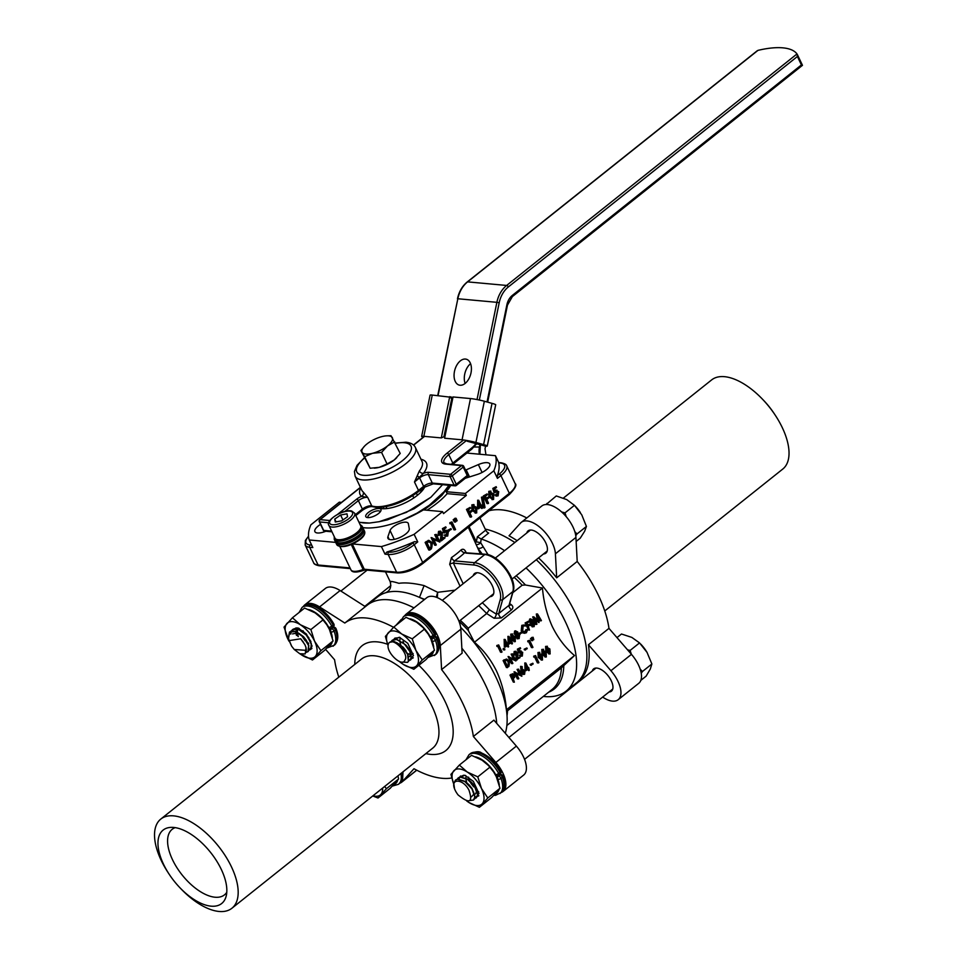 <?xml version="1.0" encoding="UTF-8"?>
<svg xmlns="http://www.w3.org/2000/svg" width="957" height="957" viewBox="0 0 957 957"><rect width="100%" height="100%" fill="white"/><g stroke="black" fill="none" stroke-linecap="round" stroke-linejoin="round"><path stroke-width="1.44" d="M460.066 586.174L449.682 564.307L451.465 557.596A46.965 17.477 -25.4 0 0 456.585 553.804A46.965 17.477 -25.4 0 0 461.047 549.952A3.349 2.034 -133.2 0 0 464.767 552.679A50.314 18.721 154.6 0 1 459.982 556.807A50.314 18.721 154.6 0 1 454.503 560.862L453.391 563.123L463.164 583.698M489.936 596.678A14.259 7.046 -128.6 0 0 492.317 595.852A14.259 7.046 -128.6 0 0 492.209 585.505A14.259 7.046 -128.6 0 0 474.54 573.554A14.259 7.046 -128.6 0 0 473.201 575.695M362.811 527.594A55.35 20.599 -25.4 0 0 364.701 527.821A55.35 20.599 -25.4 0 0 423.413 509.89L442.577 511.648L443.51 513.61L466.322 495.427L465.389 493.465L493.824 470.784A102.315 38.077 -25.4 0 0 495.439 455.676L466.896 453.056M390.552 539.676A11.735 4.366 -25.4 0 0 402.789 536.004A11.735 4.366 -25.4 0 0 409.273 528.683L408.352 523.67A10.06 3.744 -25.4 0 0 408.232 523.312A10.06 3.744 -25.4 0 0 399.141 523.551A10.06 3.744 -25.4 0 0 390.049 530.525L387.932 536.686A11.735 4.366 -25.4 0 0 387.932 538.348A11.735 4.366 -25.4 0 0 390.552 539.676M320.523 524.364A11.735 4.366 -25.4 0 0 314.901 531.661A11.735 4.366 -25.4 0 0 317.521 532.989A11.735 4.366 -25.4 0 0 325.811 531.255M424.262 599.692A95.604 47.216 -128.6 0 0 419.477 597.395A95.604 47.216 -128.6 0 0 385.145 592.909A95.604 47.216 -128.6 0 0 382.369 593.998A95.604 47.216 -128.6 0 0 377.453 597.012L344.819 623.043A95.604 47.216 51.4 0 1 393.554 627.313M485.654 685.344A95.604 47.216 -128.6 0 0 461.848 648.236A95.604 47.216 -128.6 0 1 485.654 685.344A95.604 47.216 -128.6 0 1 496.719 723.396A95.604 47.216 -128.6 0 0 485.654 685.344M413.998 607.874A95.604 47.216 -128.6 0 0 367.189 605.195A95.604 47.216 -128.6 0 1 413.998 607.874M505.284 733.289A95.604 47.216 -128.6 0 0 507.066 716.566A95.604 47.216 -128.6 0 0 495.917 677.161A95.604 47.216 -128.6 0 0 460.652 627.313M506.863 725.502L552.057 689.471A85.544 42.252 -128.6 0 0 561.4 667.842L507.509 710.812L506.66 711.254L506.468 709.759C505.272 695.918 501.97 683.047 496.563 671.132C490.833 659.564 483.452 649.935 474.421 642.267L468.344 630.543A86.525 42.73 -128.6 0 0 459.073 621.284M575.647 613.593A95.604 47.216 -128.6 0 0 536.291 559.725A95.604 47.216 51.4 0 1 575.647 613.593A95.604 47.216 51.4 0 1 576.377 682.951A95.604 47.216 -128.6 0 0 575.647 613.593M514.842 542.499A95.604 47.216 -128.6 0 0 485.223 529.077A95.604 47.216 51.4 0 1 514.842 542.499M481.215 538.994L477.328 536.841L485.725 530.142A3.349 1.651 -128.6 0 0 488.68 533.049L481.215 538.994L480.641 542.679L488.082 554.701M543.349 696.409A95.604 47.216 -128.6 0 0 566.113 691.133A95.604 47.216 -128.6 0 0 565.384 621.775A95.604 47.216 -128.6 0 0 526.027 567.908M504.578 550.682A95.604 47.216 -128.6 0 0 481.359 539.042M385.145 592.909C390.001 591.031 391.664 587.263 390.133 581.593L385.492 571.843M390.647 582.526C389.116 580.899 391.868 581.162 398.913 583.315C405.325 582.394 413.723 583.16 424.095 585.588L437.66 592.299L455.042 590.17M561.4 667.842L574.499 655.533C565.527 647.949 558.146 638.319 552.345 626.656C546.937 614.705 543.636 601.833 542.44 588.029L525.453 585.002L522.175 585.217A85.544 42.252 -128.6 0 0 514.184 577.346M424.13 509.949L447.338 488.824M495.056 490.271L496.958 490.151L495.87 490.522L498.717 491.671L498.095 495.858L495.415 495.044L497.76 495.056L498.154 492.089L496.073 491.431L495.092 492.747L494.063 492.652L492.807 488.417L496.133 486.682L496.504 487.472L494.661 488.931L495.331 491.18L495.87 490.522L495.116 490.451M497.066 495.762L494.386 494.948L495.977 494.602M496.468 495.116L497.126 491.994L496.468 491.192M492.042 499.626L493.621 499.422L489.9 496.898L489.828 491.443L490.917 491.097L488.8 491.348L488.871 496.803L492.592 499.339M475.127 513.108L476.706 512.904L472.997 510.38L472.925 504.925L474.002 504.578L471.885 504.829L471.957 510.284L475.677 512.82M352.343 544.114L364.27 569.224L396.593 572.19L388.171 554.462L385.013 554.175L381.412 546.591A102.315 38.077 -25.4 0 0 414.13 534.317L417.742 541.913L414.249 544.689L422.671 562.417L509.327 493.322L500.918 475.593L497.437 478.38L493.824 470.784M414.13 534.317L442.577 511.648M429.741 550.084L428.712 549.988L425.111 542.392L428.808 540.346L432.492 542.798L431.451 548.732L429.741 550.084L426.14 542.487L429.119 540.49L428.09 540.406M439.789 542.081L433.593 539.198L436.284 544.868L434.693 545.215L431.093 537.631L438.462 540.514L435.758 534.819L434.729 534.736L436.308 534.389L439.909 541.973L433.82 539.7M437.193 539.927L434.729 534.736M438.976 535.477L439.586 531.506L442.337 532.451L442.218 539.066L444.658 537.116L445.029 537.894L441.321 540.861L441.799 532.929L439.921 532.307L439.538 535.035L437.947 535.382L438.545 531.41L440.698 531.123L438.545 531.41M442.337 538.049L444.658 537.116M441.321 540.861L440.292 540.765L440.866 535.968L440.184 532.14M444.682 530.441L446.584 530.322L445.495 530.692L448.331 531.841L447.709 536.028L445.041 535.214L447.374 535.226L447.768 532.259L445.699 531.602L444.706 532.917L443.677 532.822L442.433 528.587L445.747 526.852L446.118 527.63L444.287 529.101L444.945 531.35L445.495 530.692L444.73 530.621M446.68 535.932L444 535.119L445.591 534.772M446.082 535.286L446.74 532.164L446.094 531.362M448.127 531.015L447.768 530.238L450.926 528.635L451.297 529.412L448.127 531.015M455.006 529.939L451.776 523.132L449.874 523.73L449.838 522.689L451.955 521.912L455.556 529.508L453.977 529.855L451.058 523.706M455.711 520.943L454.527 518.67L455.077 518.239L456.106 518.323L457.135 520.74L455.711 520.943M454.372 522.02L453.187 519.747L453.738 519.304L454.766 519.4L455.795 521.804L454.372 522.02M471.657 510.5L472.028 511.277L469.899 512.976L471.645 516.672L471.095 517.115L470.066 517.019L466.454 509.423L470.174 507.377L470.545 508.167L468.416 509.866L469.528 512.198L471.657 510.5L469.205 511.528M478.524 508.777L477.495 508.681L477.699 500.2L478.739 500.296L481.227 505.547L481.861 505.045L482.436 508.083L481.885 508.514L481.048 506.767L478.524 508.777L478.739 500.296M481.885 508.514L480.33 507.342M481.443 497.209L483.058 496.839L485.02 507.497L484.421 507.964L483.393 507.868L481.443 497.209L483.058 496.839M488.56 497.018L488.931 497.796L486.802 499.494L488.56 503.191L488.01 503.633L486.969 503.538L483.369 495.941L487.089 493.896L487.46 494.685L485.331 496.384L486.431 498.717L488.56 497.018L486.12 498.047M461.047 549.952C462.841 548.648 464.372 549.186 465.652 551.579L466.071 552.464M480.318 553.768L468.296 527.259M548.816 653.99L550.131 653.918L546.902 651.406L546.626 646.525L547.416 646.286L545.586 646.43L545.873 651.31L549.103 653.822M541.207 660.067L542.511 659.995L539.281 657.471L539.006 652.602L539.796 652.351L537.966 652.507L538.253 657.375L541.483 659.899M523.563 674.183L521.182 673.13L520.596 666.359L522.175 666.586L522.295 670.39L523.479 669.697L522.271 669.601M530.477 638.451L531.948 638.199L532.594 640.664L531.566 640.568L530.477 638.451L531.948 638.199M531.649 637.518L533.121 637.266L533.767 639.731L532.738 639.635L531.649 637.518L533.121 637.266M532.511 647.686L529.52 641.381L527.821 641.812L527.738 640.891L529.616 640.305L532.953 647.339L531.482 647.59L528.778 641.896M524.508 649.923L524.161 649.205L526.876 647.961L527.223 648.679L524.508 649.923M519.472 650.88L521.051 650.88L520.201 651.167L522.689 652.351L522.307 656.071L520.01 655.174L521.996 655.33L522.247 652.674L520.441 651.968L518.598 653.021L517.366 649.157L520.297 647.733L520.644 648.451L519.101 649.683L519.747 651.717L520.201 651.167L519.543 651.107M521.278 655.976L518.969 655.078L521.996 655.33L520.967 655.234L520.644 651.837M517.055 660.007L517.127 652.961L515.536 652.267L514.89 655.031L515.213 651.538L517.546 652.578L517.713 658.488L519.711 656.897L520.046 657.626L516.014 659.923L516.098 652.877L514.507 652.184M514.89 655.031L513.849 654.935L514.184 651.442L516.038 651.262L514.184 651.442M517.785 657.519L519.711 656.897M515.847 660.976L510.344 657.997L512.88 663.345L511.409 663.596L508.071 656.562L514.722 659.576L512.174 654.217L511.134 654.121L512.605 653.858L515.943 660.892L510.631 658.619M513.383 658.859L511.134 654.121M507.461 667.663L504.124 660.629L506.6 659.002L509.567 661.263L508.873 666.539L506.432 667.567L503.095 660.533L506.552 659.002M509.172 644.025L508.131 643.929L507.964 636.357L509.004 636.453L511.313 641.322L511.828 640.915L512.426 643.666L511.217 642.398L509.172 644.025L509.004 636.453M511.983 644.013L510.5 642.972M503.741 649.791L503.191 648.619L504.219 648.714L504.782 649.887L503.107 649.504L504.315 649.851M501.588 652.315L498.585 645.999L496.898 646.43L496.803 645.508L498.681 644.934L502.018 651.956L500.547 652.219L497.843 646.513M574.499 655.533L506.468 709.759M542.44 588.029L474.421 642.267M505.356 647.064L504.327 646.968L504.16 639.396L505.188 639.491L507.509 644.36L508.011 643.953L508.622 646.705L507.413 645.437L505.356 647.064L505.188 639.491M508.179 647.052L506.696 645.999M513.993 641.692L515.309 641.621L512.079 639.097L511.804 634.228L512.593 633.977L510.763 634.132L511.05 639.001L514.28 641.525M518.108 638.475L515.584 637.494L515.536 634.874L514.172 633.905L514.615 631.058L515.44 630.807L517.773 631.979L518.072 633.965L517.043 633.869M516.325 634.946L515.213 634.001L515.656 631.153L514.615 631.058M519.149 634.156L518.802 633.438L521.517 632.194L521.864 632.912L519.149 634.156M524.412 625.746L523.18 626.141L522.701 630.639L524.819 632.469L527.558 629.826L526.362 632.804L523.981 633.008L524.903 633.307L522.953 632.912L521.206 630.842L521.816 625.328L524.316 624.945L525.297 626.069L523.898 625.782M524.304 632.338L525.979 629.586L527.008 629.682M529.795 624.108L530.13 624.825L528.3 626.285L529.496 630.065L528.455 629.969L525.118 622.935L528.42 621.225L528.766 621.942L526.936 623.402L527.965 625.567L529.795 624.108L527.642 624.897M533.121 626.5L530.597 625.519L530.549 622.899L529.185 621.93L529.628 619.095L530.453 618.832L532.786 620.004L533.085 621.99L532.056 621.894M531.338 622.983L530.226 622.026L530.668 619.179L529.628 619.095M540.98 620.902L538.181 616.176L539.078 622.421L534.963 618.736L536.973 624.096L535.489 624.359L532.702 616.882L533.91 616.846L538.372 621.237L537.356 614.095L536.327 614.011L537.523 613.963L541.423 620.555L539.951 620.806L538.492 618.354M537.188 620.076L536.327 614.011M538.875 622.576L535.513 620.184M514.364 682.185L511.026 675.163L512.988 673.74L514.699 674.829L514.651 677.317L513.263 678.597L514.364 682.185L513.323 682.09L509.985 675.068L512.796 673.716M521.792 676.264L516.29 673.285L518.826 678.633L517.354 678.884L514.017 671.85L520.668 674.864L518.12 669.505L517.091 669.41L518.562 669.146L521.9 676.18L516.589 673.907M519.34 674.147L517.091 669.41M526.039 670.642L525.01 670.546L524.843 662.974L525.872 663.069L528.18 667.938L528.695 667.531L529.293 670.283L528.085 669.015L526.039 670.642L525.872 663.069M528.862 670.63L527.367 669.577M530.453 665.211L530.106 664.493L532.822 663.249L533.169 663.967L530.453 665.211M538.456 662.974L535.465 656.669L533.779 657.1L533.683 656.179L535.561 655.593L538.899 662.627L537.427 662.878L534.724 657.184M545.012 657.028L546.327 656.957L543.097 654.444L542.81 649.564L543.612 649.313L541.782 649.468L542.057 654.349L545.287 656.861M465.389 493.465L446.225 491.707L447.158 493.668L466.322 495.427M447.158 493.668A55.35 20.599 154.6 0 1 427.013 510.213M352.69 543.959L381.412 546.591M335.716 542.404L309.231 539.975A102.315 38.077 -25.4 0 1 310.846 524.855L339.292 502.186L341.517 502.389M309.231 539.975L312.831 547.571L309.673 547.272L318.095 565.001L350.023 567.92M495.439 455.676L498.717 462.566M446.225 491.707A55.35 20.599 -25.4 0 0 450.723 485.426M465.317 478.273L477.304 474.457A11.735 4.366 -25.4 0 0 489.781 463.989A11.735 4.366 -25.4 0 0 478.356 464.6L466.179 469.839A10.06 3.744 -25.4 0 0 465.521 470.126M460.293 620.315A85.544 42.252 51.4 0 1 468.284 628.187L486.67 613.521A85.544 42.252 -128.6 0 0 478.679 605.649M512.785 592.706L522.175 585.217M424.657 599.381L419.477 597.395L424.095 585.588M468.284 628.187L468.344 630.543M497.437 478.38L497.317 475.617A102.315 38.077 -25.4 0 0 498.681 462.901L499.052 463.26M385.013 554.175L386.927 551.998A102.315 38.077 -25.4 0 0 414.453 541.674L417.742 541.913M497.927 646.525L497.843 645.604L496.803 645.508M497.843 645.604L498.681 644.934M504.782 649.887L504.219 648.714L504.865 649.013M505.858 645.676L507.066 644.707L505.727 641.896L505.858 645.676M505.105 639.563L504.076 639.467M508.011 643.953L507.282 643.882M505.822 644.779L505.81 644.145M507.066 644.707L506.038 644.611M509.662 642.637L510.871 641.68L509.531 638.857L509.662 642.637M508.909 636.525L507.88 636.429M511.828 640.915L511.086 640.855M509.638 641.74L509.614 641.106M510.871 641.68L509.842 641.585M510.763 634.132L515.081 636.716L515.309 641.621M512.521 638.75L514.974 640.891L515.321 638.953L514.639 637.063L512.151 634.934L512.521 638.75M514.459 641.034L513.61 636.967L511.122 634.838M512.079 639.097L511.05 639.001M515.321 638.953L514.28 638.857M514.639 637.063L513.61 636.967M515.967 631.895L515.656 633.654L517.055 634.132L517.33 632.302L514.938 631.799M515.656 633.654L517.055 634.132L516.026 634.036L516.29 632.206M517.845 633.953L519.579 635.137L519.137 638.57L516.613 637.589L516.565 634.969M519.137 638.57L517.115 638.821M517.414 634.85L517.055 637.254L518.802 637.841L519.149 635.508L518.06 634.635M518.06 638.104L518.802 637.841L517.761 637.745L518.12 635.412L516.373 634.754M515.213 634.001L514.172 633.905M516.613 637.589L515.584 637.494M519.149 635.508L518.12 635.412M520.177 634.252L518.802 633.438M519.842 633.534L521.517 632.194M522.953 632.912L523.981 633.008L522.247 630.938L522.845 625.423L521.816 625.328M522.845 625.423L524.316 624.945M522.247 630.938L521.206 630.842M526.039 632.075L524.998 631.979M529.496 630.065L526.159 623.031L525.118 622.935M526.159 623.031L528.42 621.225M530.991 619.921L530.668 621.691L532.068 622.17L532.343 620.327L529.951 619.825M530.668 621.691L532.068 622.17L531.039 622.074L531.302 620.232M532.858 621.978L534.592 623.174L534.15 626.596L531.625 625.615L531.578 622.995M534.15 626.596L532.14 626.859M532.427 622.875L532.08 625.292L533.815 625.878L534.162 623.533L533.073 622.672M533.073 626.129L533.815 625.878L532.774 625.782L533.133 623.438L531.386 622.78M530.226 622.026L529.185 621.93M531.625 625.615L530.597 625.519M534.162 623.533L533.133 623.438M536.53 624.454L533.743 616.978L532.702 616.882M507.557 666.586L509.256 664.983L509.124 661.61L506.672 659.863L504.901 661L507.557 666.586M504.124 660.629L503.095 660.533M507.031 666.084L508.227 664.9L508.095 661.514L505.643 659.768M509.256 664.983L508.227 664.9M509.124 661.61L508.095 661.514M512.438 663.691L509.1 656.658L508.071 656.562M517.127 652.961L516.098 652.877M519.627 653.117L518.395 649.241L517.366 649.157M518.395 649.241L520.297 647.733M522.247 652.674L521.206 652.578M521.17 651.717L520.441 651.968M520.01 655.174L518.969 655.078M522.307 656.071L520.464 656.239M525.537 650.018L524.161 649.205M525.19 649.301L526.876 647.961M528.862 641.896L528.766 640.987L527.738 640.891M528.766 640.987L529.616 640.305M533.767 639.731L532.678 637.613M532.594 640.664L531.506 638.546M511.804 675.534L512.916 677.879L514.256 675.187L511.804 675.534M512.605 677.221L513.227 675.092L514.256 675.187L512.605 674.9M511.026 675.163L509.985 675.068M513.682 677.281L512.653 677.185M518.383 678.98L515.045 671.946L514.017 671.85M522.283 669.9L524.986 671.001L524.603 674.278L522.211 673.226L521.625 666.455M524.603 674.278L522.701 674.446M522.953 670.737L522.666 672.903L524.28 673.537L524.568 671.383L523.551 670.546M523.682 673.728L524.28 673.537L523.252 673.441L523.539 671.288L521.924 670.654M522.211 673.226L521.182 673.13M524.568 671.383L523.539 671.288M526.541 669.254L527.738 668.285L526.41 665.474L526.541 669.254M525.776 663.141L524.747 663.045M528.695 667.531L527.953 667.46M526.506 668.357L526.482 667.723M527.738 668.285L526.709 668.189M531.482 665.306L530.106 664.493M531.147 664.589L532.822 663.249M534.807 657.196L534.712 656.275L533.683 656.179M534.712 656.275L535.561 655.593M537.966 652.507L542.284 655.09L542.511 659.995M539.724 657.124L542.188 659.265L542.523 657.327L541.841 655.437L539.365 653.308L539.724 657.124M541.662 659.409L540.813 655.342L538.324 653.212M539.281 657.471L538.253 657.375M542.523 657.327L541.495 657.232M541.841 655.437L540.813 655.342M541.782 649.468L546.088 652.052L546.327 656.957M543.528 654.086L545.992 656.227L546.327 654.289L545.657 652.399L543.169 650.27L543.528 654.086M545.478 656.37L544.617 652.303L542.14 650.186M543.097 654.444L542.057 654.349M546.327 654.289L545.299 654.193M545.657 652.399L544.617 652.303M545.586 646.43L549.904 649.013L550.131 653.918M547.344 651.047L549.797 653.188L550.143 651.25L549.462 649.36L546.973 647.243L547.344 651.047M549.282 653.344L548.433 649.265L545.945 647.147M546.902 651.406L545.873 651.31M550.143 651.25L549.103 651.167M549.462 649.36L548.433 649.265M485.725 530.142L479.947 517.976M482.125 553.936L479.194 549.904M436.272 597.216L437.66 592.299L437.337 597.623M509.028 605.314L512.868 591.534A25.157 12.429 -128.6 0 0 510.32 577.035A25.157 12.429 -128.6 0 0 484.816 554.522L474.552 562.704A25.157 12.429 51.4 0 1 500.056 585.217A25.157 12.429 51.4 0 1 502.604 599.716L498.764 613.497L509.028 605.314A3.349 1.651 -128.6 0 0 511.564 609.776L501.301 617.959L494.063 618.246L486.67 613.521L489.374 609.705L496.216 614.083L498.764 613.497A3.349 1.651 -128.6 0 0 501.301 617.959M465.939 553.122L484.816 554.522A1.675 1.316 -84.8 0 1 485.642 554.259L465.186 552.739M451.465 557.596A3.349 1.244 -124.6 0 0 454.503 560.862L474.552 562.704A1.675 1.316 -84.8 0 0 474.074 565.013L453.391 563.123A3.349 1.244 154.6 0 0 449.682 564.307M474.074 565.013A23.482 11.592 -128.6 0 1 493.214 578.399A23.482 11.592 -128.6 0 1 500.26 599.561L496.216 614.083A3.349 1.663 -57.4 0 1 494.063 618.246M509.423 605.183A3.349 1.663 122.6 0 0 511.17 604.609C513.251 606.26 513.383 607.97 511.564 609.776M476.478 544.485A3.349 1.986 -34.5 0 0 480.641 542.679L476.347 541.853L477.328 536.841M483.034 546.734A3.349 1.758 -28.3 0 1 478.141 547.978M429.932 548.863L431.954 546.985L431.93 543.241L429.167 541.447L427.061 542.834L429.932 548.863M429.849 541.375L429.167 541.447M426.14 542.487L425.111 542.392M429.502 548.289L430.925 546.89L430.901 543.145L428.126 541.351M431.954 546.985L430.925 546.89M431.93 543.241L430.901 543.145M435.734 545.311L432.121 537.726L431.093 537.631M441.799 532.929L440.77 532.834M440.687 532.056L439.921 532.307M444.706 532.917L443.462 528.683L442.433 528.587M443.462 528.683L445.747 526.852M447.768 532.259L446.74 532.164M446.62 531.279L445.699 531.602M446.584 535.465L447.374 535.226L446.345 535.13M445.041 535.214L444 535.119M447.709 536.028L445.603 536.291M449.168 531.111L447.768 530.238M448.797 530.334L450.926 528.635M450.903 523.826L450.867 522.773L449.838 522.689M450.867 522.773L451.955 521.912M456.752 521.039L455.556 518.766L454.527 518.67M455.412 522.115L454.216 519.842L453.187 519.747M471.095 517.115L467.495 509.519L466.454 509.423M467.495 509.519L470.174 507.377M471.885 504.829L476.706 507.413L476.706 512.904M473.548 509.937L476.359 512.115L476.861 509.925L476.143 507.856L473.308 505.691L473.548 509.937M475.653 512.33L476.359 512.115L475.33 512.019L475.82 509.83L473.5 505.571M474.014 505.487L473.308 505.691M472.997 510.38L471.957 510.284M476.861 509.925L475.82 509.83M479.206 507.162L480.677 505.99L479.254 502.987L479.206 507.162M478.62 500.379L477.591 500.284M481.861 505.045L480.952 504.961M479.218 506.229L479.23 505.021M480.677 505.99L479.648 505.894M484.421 507.964L482.472 497.305M488.01 503.633L484.398 496.037L483.369 495.941M484.398 496.037L487.089 493.896M488.8 491.348L493.609 493.932L493.621 499.422M490.451 496.456L493.274 498.633L493.764 496.444L493.058 494.374L490.223 492.209L490.451 496.456M492.568 498.848L493.274 498.633L492.233 498.537L492.735 496.348L490.415 492.089M490.917 492.006L490.223 492.209M489.9 496.898L488.871 496.803M493.764 496.444L492.735 496.348M495.092 492.747L493.848 488.513L492.807 488.417M493.848 488.513L496.133 486.682M498.154 492.089L497.126 491.994M496.994 491.108L496.073 491.431M496.97 495.295L497.76 495.056L496.731 494.96M495.415 495.044L494.386 494.948M498.095 495.858L495.977 496.121M424.13 488.094A24.822 9.235 -25.4 0 0 423.353 487.759M383.219 507.162L383.972 508.741M386.042 506.696L386.927 508.55M412.766 495.714L413.819 497.927M416.427 493.226L417.408 495.295M420.793 492.269L421.08 489.577M381.4 507.366A24.822 9.235 -25.4 0 0 381.03 508.574M454.551 788.855A13.422 6.627 -128.6 0 0 458.14 794.98C469.504 804.143 473.117 802.54 468.978 790.183C463.188 778.687 450.257 778.089 454.551 788.855L453.797 783.544L455.472 780.099L457.398 779.261L464.839 781.57L471.968 788.939L474.816 796.906L473.571 799.992L470.198 800.507M455.592 780.015L457.637 779.07L465.078 781.379L469.097 784.812L472.208 788.759L475.043 796.714L473.691 799.896M457.171 779.177L460.126 777.084L467.578 779.393L474.708 786.762L477.543 794.729L476.311 797.815L474.756 798.437M458.331 777.826L460.365 776.893L467.817 779.201L471.837 782.623L474.947 786.57L477.782 794.537L476.419 797.719M477.447 796.38L478.835 795.793L477.495 796.26M478.847 795.722L477.603 796.08M459.898 777L460.688 775.971M473.703 786.845L471.059 783.52M475.593 788.269L470.09 781.343M469.097 784.812L471.992 788.412M473.667 792.109L473.954 793.999L471.514 796.786M471.837 782.623L474.732 786.235M476.407 789.92L476.694 791.822L474.804 794.561M478.727 791.774L477.531 792.384M466.705 782.587L465.796 778.771M465.796 778.017L466.107 776.354M471.167 783.687L469.696 781.008M469.444 780.41L468.583 777.18M640.807 680.391L646.119 676.156L650.317 669.015L651.873 663.991L647.04 652.399L639.551 642.913L631.847 637.41L621.488 634.013L616.966 637.613M639.551 642.913L630.113 650.437L627.541 649.827M651.873 663.991L642.434 671.515L640.185 669.146M631.357 654.241L630.113 650.437M641.238 673.345L642.434 671.515M640.652 644.025L640.975 644.372A21.808 10.766 51.4 0 1 645.843 650.485A21.808 10.766 51.4 0 1 647.04 652.399M576.138 541.447L580.241 538.181L584.655 531.255L586.426 526.446L581.76 514.83L574.451 505.332L565.013 512.856L561.639 511.971M389.834 642.195A13.422 6.627 -128.6 0 0 389.499 642.434A13.422 6.627 -128.6 0 0 388.04 645.604C387.31 653.834 402.658 667.508 404.919 660.079C409.357 654.851 395.265 638.714 389.834 642.195C393.016 640.688 396.976 642.027 401.725 646.226L407.658 654.421L408.376 661.311L407.562 662.352L402.167 662.112M389.595 642.362L394.093 641.501L403.076 647.147L407.885 654.229L408.615 661.12L407.682 662.256M391.162 641.537L392.203 640.281L396.593 639.515L404.452 644.037L410.386 652.231L411.115 659.134L408.759 660.797M392.322 640.185L396.832 639.324L405.816 644.958L410.625 652.04L411.354 658.942L410.421 660.067M413.041 657.985L411.498 658.607M413.28 657.794L411.558 658.44M393.901 639.348L394.894 638.128L400.146 637.553M403.687 642.96L402.981 641.429M403.244 647.315L406.043 650.856M405.816 644.958L408.783 648.667M408.651 648.475L409.763 650.521L410.397 655.712L408.795 656.921M413.137 653.511L411.534 654.732M410.661 654.755L407.574 653.523M400.708 644.946L399.787 641.13M399.787 640.377L400.11 638.714M574.451 505.332L566.7 499.59L556.292 495.953L546.136 504.506M548.038 504.614L546.854 503.478M586.426 526.446L576.987 533.97L574.81 531.637M566.197 516.66L565.013 512.856M575.755 535.729L576.987 533.97M580.337 512.497A21.808 10.766 -128.6 0 0 580.313 512.462A21.808 10.766 -128.6 0 0 575.432 506.349L575.073 505.966M306.324 650.365A13.422 6.627 -128.6 0 0 304.852 644.611L300.665 638.786L289.277 640.592L291.694 646.274L294.254 649.492L306.324 650.365L305.092 653.942L299.756 653.739L294.325 649.552M291.61 646.154L288.272 638.642L289.469 632.087L295.713 631.56L303.536 637.206L308.561 645.556L308.046 651.561L306.288 652.387M289.504 641.621L288.512 638.451L289.708 631.895L295.952 631.369L303.345 636.537L306.312 640.257L308.8 645.365L308.286 651.37L306.348 652.207M290.737 634.084L291.359 631.094M291.43 630.938L292.471 629.682L298.452 629.383L306.276 635.017L311.3 643.379L310.786 649.384L309.027 650.198M292.591 629.586L298.692 629.192L306.073 634.359L310.941 641.561M297.974 636.381L296.586 632.541M296.371 631.536L296.275 630.771M307.125 642.207L301.599 635.281M303.405 631.919L302.89 630.759M304.852 644.611L306.061 647.542L305.211 653.846M312.042 645.915L310.678 649.48M300.785 638.917L303.441 642.255M292.555 633.905L297.842 632.888L299.673 633.737M303.501 636.716L306.18 640.066M306.24 634.527L308.908 637.888M298.261 636.596L297.316 632.709M297.316 631.967L297.639 630.304M298.393 629.084L299.23 628.474M305.104 640.652L301.228 634.946M378.015 798.006L390.193 788.293L398.614 778.974L386.437 788.676L378.015 798.006L372.74 795.973M384.63 786.487L386.437 788.676M397.921 775.888L398.614 778.974M382.633 788.078A21.808 10.766 51.4 0 1 380.91 794.394A21.808 10.766 51.4 0 1 372.991 795.769M393.829 639.372L394.858 638.163M422.276 659.947L434.454 650.246L426.032 659.564L413.855 669.278L422.276 659.947L415.936 650.449L412.252 638.833L401.713 634.001L393.805 627.05L385.396 636.381L388.04 645.592M399.404 661.526L403.316 664.433L413.855 669.278M434.454 650.246L430.758 638.63L428.138 633.965L422.922 627.457L416.534 622.182L405.983 617.349L393.805 627.05M424.43 629.132L412.252 638.833M428.102 633.917A21.808 10.766 -128.6 0 0 428.054 633.857A21.808 10.766 -128.6 0 0 423.185 627.732L422.91 627.457M388.04 645.556A21.808 10.766 51.4 0 1 388.279 632.768A21.808 10.766 51.4 0 1 401.713 634.001A21.808 10.766 51.4 0 1 415.936 650.449A21.808 10.766 51.4 0 1 416.738 665.665A21.808 10.766 51.4 0 1 403.316 664.433A21.808 10.766 -128.6 0 1 399.464 661.538M392.286 640.209L399.368 637.242L407.814 643.343L413.448 655.581L408.651 661.048M460.592 776.031L459.779 777.036M459.695 777.18L459.085 779.01M459.527 777.12L463.655 775.23L465.688 775.565M479.397 807.289L487.807 797.971L481.479 788.472L477.782 776.857L467.243 772.024L459.348 765.074L450.926 774.392L453.75 784.046A21.808 10.766 51.4 0 1 453.809 770.792A21.808 10.766 51.4 0 1 467.243 772.024A21.808 10.766 51.4 0 1 481.479 788.472A21.808 10.766 51.4 0 1 482.28 803.689A21.808 10.766 51.4 0 1 468.846 802.456L479.397 807.289L491.575 797.588L497.102 791.87L499.985 788.257L487.807 797.971M466.717 800.973L468.846 802.456A21.808 10.766 -128.6 0 1 466.741 800.985M499.985 788.257L496.3 776.653L493.668 771.988L488.453 765.48L482.065 760.205L471.526 755.36L459.348 765.074M489.96 767.143L477.782 776.857M493.633 771.94A21.808 10.766 -128.6 0 0 493.597 771.868A21.808 10.766 -128.6 0 0 488.716 765.756L488.453 765.48M457.817 778.28L464.911 775.266L473.356 781.355L478.967 793.449L474.445 799.083M293.225 629.216L292.399 630.771M293.105 629.216L296.742 627.924L298.775 628.271M295.857 627.948L295.677 628.57M295.689 632.445L296.503 635.388M311.922 648.487L311.312 648.858M303.836 632.278L303.297 631.07M320.906 650.664L333.072 640.951L324.662 650.282L312.484 659.983L320.906 650.664L314.566 641.166L310.881 629.55L300.331 624.718L292.435 617.767L284.026 627.098L289.062 641.286M289.05 641.262A21.808 10.766 -128.6 0 1 287.71 638.702A21.808 10.766 51.4 0 1 286.909 623.486A21.808 10.766 51.4 0 1 300.331 624.718A21.808 10.766 51.4 0 1 314.566 641.166A21.808 10.766 51.4 0 1 315.367 656.382A21.808 10.766 51.4 0 1 301.945 655.15A21.808 10.766 -128.6 0 1 300.151 653.918L312.484 659.983M333.072 640.951L329.387 629.347L326.756 624.682L321.54 618.174L315.152 612.899L304.613 608.066L292.435 617.767M323.047 619.849L310.881 629.55M326.732 624.634A21.808 10.766 -128.6 0 0 326.684 624.562A21.808 10.766 -128.6 0 0 321.803 618.449L321.54 618.174M290.88 631.13L297.998 627.959L306.443 634.048L312.054 645.999L307.783 651.789M302.125 635.759L306.898 641.788M307.604 642.47L308.728 643.451M424.884 486.646A27.334 10.18 154.6 0 1 424.824 486.79A27.334 10.18 154.6 0 1 414.919 497.162A27.334 10.18 154.6 0 1 379.57 508.275A27.334 10.18 154.6 0 1 377.596 507.473M378.876 507.485A25.66 9.546 -25.4 0 0 380.623 508.502M377.812 514.065A8.386 3.122 154.6 0 1 366.962 517.474A8.386 3.122 154.6 0 1 368.935 512.031A8.386 3.122 154.6 0 1 377.692 508.526A8.386 3.122 154.6 0 1 380.85 510.882A8.386 3.122 154.6 0 1 377.812 514.065M380.192 511.923A6.711 2.5 -25.4 0 0 380.096 511.576A6.711 2.5 -25.4 0 0 370.491 513.646A6.711 2.5 -25.4 0 0 367.978 517.33A6.711 2.5 -25.4 0 0 368.182 517.617M448.953 485.271L441.644 494.925L430.746 504.339L417.061 513.108L401.27 520.692M423.544 509.902L434.909 501.767L441.883 495.415L449.419 485.307M358.995 522.283L369.426 523.06A53.676 19.977 -25.4 0 1 358.863 521.996M442.553 484.685L430.877 497.257L406.354 512.39L379.163 521.697L369.426 523.06M424.346 487.747A25.66 9.546 -25.4 0 0 424.573 486.862M430.877 497.257L414.106 508.765L387.561 519.807L379.163 521.697M434.909 501.767L424.071 509.949M441.297 437.911L449.718 396.653L451.704 398.746L443.952 436.727L441.297 437.911L423.843 436.32A10.06 0.861 -168.5 0 0 421.654 436.416A10.06 0.861 -168.5 0 0 423.245 437.229M452.577 397.43L432.265 395.062L423.843 436.32M467.172 441.225L485.57 446.189L485.02 448.893L485.965 454.802M470.485 398.555L453.032 396.964L444.61 438.222L462.064 439.813L470.485 398.555A10.06 0.861 11.5 0 1 484.35 401.234L475.928 442.493L483.608 444.598L492.03 403.352L484.35 401.234M492.03 403.352A10.06 0.861 11.5 0 1 495.69 404.787L487.269 446.046A10.06 0.861 -168.5 0 0 483.608 444.598M421.654 436.416L430.076 395.157A10.06 0.861 11.5 0 1 432.265 395.062M485.57 446.189A10.06 0.861 -168.5 0 0 487.269 446.046M475.928 442.493A10.06 0.861 -168.5 0 0 462.064 439.813M480.402 444.766L479.888 454.24M474.11 447.015L479.935 447.003M453.032 396.964L444.61 438.222M420.96 459.228A36.737 13.673 154.6 0 1 423.461 473.308A3.349 2.512 37.7 0 1 419.369 470.988A33.375 12.417 -25.4 0 0 422.073 461.573L415.398 447.505A33.375 12.417 154.6 0 1 398.71 468.643A33.375 12.417 154.6 0 1 362.547 479.912A33.375 12.417 154.6 0 1 355.095 476.143L361.77 490.199A33.375 12.417 -25.4 0 0 363.122 491.898L367.763 497.52L361.555 496.324A36.737 13.673 154.6 0 1 360.657 487.855M465.413 359.054A13.422 8.218 -74.6 0 0 454.635 370.682A13.422 8.218 -74.6 0 0 459.181 385.085A13.422 8.218 -74.6 0 0 460.066 385.24A13.422 8.218 -74.6 0 0 470.844 373.613A13.422 8.218 -74.6 0 0 466.298 359.21A13.422 8.218 -74.6 0 0 465.413 359.054M470.569 363.672A13.422 8.218 -74.6 0 0 465.138 383.434M466.86 476.837A1.675 0.825 -128.6 0 0 467.231 476.742A1.675 0.825 -128.6 0 0 467.219 475.521A1.675 0.622 -25.4 0 0 467.71 474.708L463.702 466.274A1.675 1.675 0 0 0 462.339 465.329A1.675 1.316 95.2 0 0 461.513 465.592L445.914 464.157A1.675 1.316 95.2 0 1 446.74 463.894L462.339 465.329A1.675 1.316 95.2 0 1 463.32 466.083A1.675 0.622 154.6 0 1 463.702 466.274A1.675 0.622 154.6 0 1 463.212 467.088A1.675 0.825 -128.6 0 0 461.513 465.592L450.568 474.313A1.675 1.316 95.2 0 0 450.101 476.634L428.305 474.636L432.313 483.07L454.097 485.067L450.101 476.634A1.675 0.622 154.6 0 0 452.266 475.82L456.274 484.254L467.219 475.521L463.212 467.088L452.266 475.82A1.675 0.825 -128.6 0 0 450.568 474.313L428.772 472.315A8.386 3.122 154.6 0 0 423.461 473.308L414.477 481.981L419.369 470.988M797.002 53.951A67.086 24.966 -25.4 0 0 757.968 50.374L467.602 281.872L506.648 285.449L797.002 53.951L797.408 56.487L508.346 286.944A25.157 19.774 95.2 0 0 499.195 302.771L479.337 400.026M487.041 401.976L506.863 304.876A15.097 11.867 -84.8 0 1 512.354 295.39L801.416 64.932L802.468 65.315L512.366 296.598A1.675 0.825 51.4 0 1 511.995 296.694M797.408 56.487L801.416 64.932L802.468 65.315L797.289 54.417M418.113 491.731A1.675 0.825 -128.6 0 0 418.496 491.635C403.974 502.222 389.882 507.473 376.221 507.389L372.56 506.672A1.675 1.447 -71.7 0 1 371.771 505.954A33.375 12.417 -25.4 0 0 375.24 506.636A33.375 12.417 -25.4 0 0 418.484 490.427L423.616 486.335L419.609 477.89A1.675 0.825 51.4 0 0 419.094 477.124A3.349 1.675 26.7 0 1 417.623 475.964M363.122 491.898A3.349 3.062 -50.3 0 1 361.555 496.324A8.386 3.122 154.6 0 0 356.674 499.135A1.675 0.825 51.4 0 1 358.373 500.643L344.783 511.481M337.031 539.533A14.259 5.311 -25.4 0 0 352.774 535.37A14.259 5.311 -25.4 0 0 360.693 525.872L354.688 513.215A14.259 5.311 154.6 0 1 346.757 522.713A14.259 5.311 154.6 0 1 331.026 526.876A14.259 5.311 154.6 0 1 328.933 525.441L334.938 538.097A14.259 5.311 -25.4 0 0 337.031 539.533M334.723 519.113L335.285 522.02L341.697 520.835L347.558 516.732L346.996 513.813L340.584 515.01L334.723 519.113L336.039 521.888M342.941 519.962L340.584 515.01M374.582 468.117A16.771 6.244 -25.4 0 0 374.869 468.105A16.771 6.244 -25.4 0 0 379.199 467.351A16.771 6.244 -25.4 0 0 394.236 459.958A16.771 6.244 -25.4 0 0 396.665 457.745A16.771 6.244 -25.4 0 0 396.796 457.613M386.556 435.83L390.994 435.71L400.217 453.451L394.236 459.958L387.059 463.954L379.199 467.351L370.144 468.248L360.909 450.508L364.473 446.201A16.771 6.244 154.6 0 1 366.902 444A16.771 6.244 154.6 0 1 381.939 436.595A16.771 6.244 154.6 0 1 386.269 435.854A16.771 6.244 154.6 0 1 392.274 437.54A16.771 6.244 154.6 0 1 387.561 445.89L381.568 452.398L387.059 463.954M381.568 452.398L372.524 453.295L364.653 456.704L370.144 468.248M364.653 456.704L360.909 450.508M394.739 441.895L387.561 445.89A16.771 6.244 154.6 0 1 372.524 453.295A16.771 6.244 154.6 0 1 362.189 452.35A16.771 6.244 154.6 0 1 364.473 446.201M163.48 864.159A46.965 23.195 51.4 0 1 170.693 827.386A46.965 23.195 51.4 0 1 221.318 869.458A46.965 23.195 51.4 0 1 226.008 896.757A46.965 23.195 51.4 0 1 179.808 887.618A46.965 23.195 51.4 0 1 169.305 874.447A46.965 23.195 51.4 0 1 163.48 864.159M169.305 874.447L168.312 872.94A57.025 28.16 51.4 0 1 161.231 860.451A57.025 28.16 51.4 0 1 160.8 819.072A57.025 28.16 51.4 0 1 231.474 866.886A57.025 28.16 51.4 0 1 231.905 908.253A57.025 28.16 51.4 0 1 181.064 888.933L179.808 887.618M226.773 892.307A41.929 20.707 51.4 0 1 224.464 894.879A41.929 20.707 51.4 0 1 172.511 859.721A41.929 20.707 51.4 0 1 172.188 829.3A41.929 20.707 51.4 0 1 175.215 827.626M404.44 615.937L405.481 614.789A25.157 12.429 51.4 0 1 406.211 614.095L426.738 597.73A25.157 12.429 51.4 0 1 457.913 618.82A25.157 12.429 51.4 0 1 460.843 629.18L462.111 653.212L441.596 669.577A95.604 47.216 51.4 0 1 462.853 703.527A95.604 47.216 51.4 0 1 473.368 736.483L495.846 762.466A25.157 12.429 51.4 0 1 502.927 773.196A25.157 12.429 51.4 0 1 503.119 791.451A25.157 12.429 51.4 0 1 501.324 792.456M406.211 614.095A25.157 12.429 51.4 0 1 437.385 635.185A25.157 12.429 51.4 0 1 440.316 645.544L441.596 669.577M473.368 736.483L493.896 720.119L516.373 746.101A25.157 12.429 51.4 0 1 523.455 756.831A25.157 12.429 51.4 0 1 523.646 775.086L503.119 791.451M338.802 677.161A95.604 47.216 51.4 0 1 334.591 659.768L325.583 649.36M303.465 606.331A25.157 12.429 51.4 0 1 304.84 604.812A25.157 12.429 51.4 0 1 319.59 606.917L344.819 623.043M416.678 770.158L402.478 781.474A25.157 12.429 51.4 0 1 401.737 782.168A25.157 12.429 51.4 0 1 399.954 783.161A24.822 12.262 -128.6 0 0 402.251 772.431M402.478 781.474L413.986 768.722A95.604 47.216 51.4 0 0 451.764 777.993M401.246 619.466L395.923 625.364M304.84 604.812L325.368 588.447A25.157 12.429 51.4 0 1 340.118 590.553L365.347 606.678M604.764 610.973L782.754 469.074A57.025 28.16 -128.6 0 0 782.324 427.695A57.025 28.16 -128.6 0 0 775.254 415.206L774.249 413.687A46.965 23.195 -128.6 0 0 763.746 400.516L762.502 399.213A57.025 28.16 -128.6 0 0 711.661 379.893L563.398 498.095M775.254 415.206A57.025 28.16 -128.6 0 0 762.502 399.213M609.023 692.007A14.259 7.046 -128.6 0 0 611.403 691.181A14.259 7.046 -128.6 0 0 611.296 680.834A14.259 7.046 -128.6 0 0 593.627 668.883A14.259 7.046 -128.6 0 0 592.287 671.024M543.48 553.983A14.259 7.046 -128.6 0 0 545.861 553.158A14.259 7.046 -128.6 0 0 545.753 542.81A14.259 7.046 -128.6 0 0 528.085 530.86A14.259 7.046 -128.6 0 0 526.757 533.001M602.647 697.079L603.436 697.593A25.157 12.429 -128.6 0 0 618.198 699.699L638.726 683.334A25.157 12.429 -128.6 0 0 631.453 654.349L608.975 628.366A95.604 47.216 -128.6 0 0 598.46 595.41A95.604 47.216 -128.6 0 0 577.203 561.46L556.675 577.825A95.604 47.216 -128.6 0 0 538.564 557.907M517.115 540.681A95.604 47.216 -128.6 0 0 509.04 535.788L520.56 523.036A25.157 12.429 -128.6 0 1 521.29 522.343L541.818 505.978A25.157 12.429 -128.6 0 1 562.106 512.39A25.157 12.429 -128.6 0 1 575.935 537.427L577.203 561.46M526.805 517.952A95.604 47.216 -128.6 0 0 488.979 510.775M521.29 522.343A25.157 12.429 -128.6 0 1 541.578 528.754A25.157 12.429 -128.6 0 1 555.407 553.792L556.675 577.825M578.758 681.815L578.219 681.468A95.604 47.216 -128.6 0 0 578.65 681.133A95.604 47.216 -128.6 0 0 588.447 644.731L608.975 628.366M618.198 699.699A25.157 12.429 -128.6 0 0 610.925 670.713L588.447 644.731M363.78 570.193L363.732 570.336C356.279 572.776 352.009 572.597 350.92 569.798A13.422 4.988 -25.4 0 0 353.923 571.317A13.422 4.988 -25.4 0 0 363.122 569.463L351.291 544.557M509.232 605.099L513.287 590.924A1.675 1.376 15.6 0 1 512.868 591.534L502.604 599.716A1.675 1.376 15.6 0 1 500.26 599.561M516.194 575.743A86.525 42.73 51.4 0 1 525.453 585.002M563.781 665.713A86.525 42.73 51.4 0 1 548.648 692.186M313.597 562.716A20.121 7.489 -25.4 0 0 318.095 565.001A1.675 1.316 95.2 0 0 319.076 565.754C315.654 565.025 313.824 564.008 313.597 562.716L305.175 545A20.121 7.489 154.6 0 0 309.673 547.272A1.675 1.316 95.2 0 1 310.152 544.964L311.659 545.095M396.593 572.19A20.121 7.489 -25.4 0 0 422.671 562.417A1.675 0.825 -128.6 0 1 422.683 563.625C414.106 569.894 405.744 573.004 397.574 572.944A1.675 1.316 -84.8 0 1 396.593 572.19M412.551 543.193A1.675 0.825 51.4 0 1 414.249 544.689A20.121 7.489 154.6 0 1 388.171 554.462A1.675 1.316 95.2 0 1 388.65 552.153A18.446 6.866 -25.4 0 0 412.551 543.193L414.453 541.674M508.968 494.625A1.675 0.825 -128.6 0 0 509.339 494.53A1.675 0.825 -128.6 0 0 509.327 493.322A20.121 7.489 -25.4 0 0 515.117 483.548L506.708 465.832A20.121 7.489 154.6 0 1 500.918 475.593A1.675 0.825 51.4 0 0 499.219 474.098A18.446 6.866 -25.4 0 0 500.403 463.056L498.681 462.901M507.509 710.812A85.544 42.252 51.4 0 1 507.019 715.704M509.722 603.688L511.17 604.609M482.316 602.754A88.893 43.902 51.4 0 1 489.374 609.705M497.317 475.617L499.219 474.098M386.927 551.998L388.65 552.153M308.537 536.47A18.446 6.866 -25.4 0 0 310.152 544.964M389.212 539.389L387.932 536.686M394.26 539.377L390.049 530.525M482.089 472.459L478.356 464.6M469.54 476.933L466.179 469.839M505.045 659.899L504.004 659.804M508.071 666.18L507.33 666.108M517.342 655.772L516.313 655.677M511.911 674.458L510.871 674.362M521.768 670.773L520.728 670.678M469.109 526.613L476.347 541.853A3.349 1.244 154.6 0 0 475.593 542.619M422.3 563.721A1.675 0.825 -128.6 0 0 422.683 563.625L509.339 494.53C515.201 488.465 517.127 484.804 515.117 483.548M364.27 569.224A1.675 0.622 -25.4 0 0 363.122 569.463L363.732 570.336L365.251 569.989A1.675 1.316 -84.8 0 1 364.27 569.224M500.403 463.056A1.675 1.316 -84.8 0 1 501.217 462.793C504.662 463.535 506.492 464.552 506.708 465.832M465.652 551.579A3.349 1.244 -25.4 0 0 465.162 552.38M427.253 541.614L426.212 541.518M430.542 548.385L429.657 548.301M441.895 536.064L440.866 535.968M476.143 507.856L475.115 507.76M493.058 494.374L492.03 494.279M299.051 612.492L302.089 607.432A24.822 12.262 51.4 0 1 331.756 626.117L333.132 625.029A2.345 1.16 51.4 0 1 333.227 625.22A2.345 1.16 51.4 0 1 333.251 626.931A2.345 2.345 0 0 0 333.849 623.964A2.345 0.682 -28.6 0 1 333.132 625.029A24.822 12.262 -128.6 0 0 303.453 606.343C306.754 604.657 308.824 604.058 309.649 604.525L314.578 605.637C322.246 608.903 328.658 615.016 333.849 623.964M328.933 628.402L330.201 628.522A2.345 1.842 -84.8 0 0 331.349 628.151A2.345 1.16 -128.6 0 0 331.876 628.019A2.345 1.16 -128.6 0 0 331.864 626.321A2.345 1.16 -128.6 0 0 331.756 626.117A2.345 0.682 -28.6 0 1 328.813 627.457A22.478 11.101 -128.6 0 0 308.537 609.513M333.251 626.931L331.876 628.019A2.345 2.345 0 0 1 330.201 628.522A2.345 1.842 -84.8 0 1 328.813 627.457L328.407 627.421M336.015 628.665A2.345 1.113 159.4 0 1 336.063 628.761A2.345 1.113 159.4 0 1 335.428 629.993L334.053 631.082A2.345 1.113 159.4 0 1 330.895 631.955L330.5 631.919M328.957 628.474L331.565 628.713L332.928 627.625A2.345 1.16 51.4 0 1 335.309 629.718A2.345 1.16 51.4 0 1 335.428 629.993A24.822 12.262 -128.6 0 1 334.4 645.162L326.863 648.068M332.354 637.757A22.478 11.101 -128.6 0 0 330.895 631.955A2.345 1.842 95.2 0 1 331.565 628.713A2.345 1.16 51.4 0 1 333.945 630.807A2.345 1.16 51.4 0 1 334.053 631.082A24.822 12.262 51.4 0 1 333.036 646.25M328.275 646.609A22.478 11.101 -128.6 0 0 332.067 642.35M334.4 645.162C338.288 641.202 338.838 635.735 336.063 628.761A2.345 2.345 0 0 0 334.077 627.254A2.345 1.842 -84.8 0 0 332.928 627.625L332.438 627.577M465.963 759.798L468.99 754.738A24.822 12.262 51.4 0 1 498.669 773.423L500.033 772.323A2.345 1.16 51.4 0 1 500.14 772.526A2.345 1.16 51.4 0 1 500.152 774.237A2.345 2.345 0 0 0 500.75 771.27A2.345 0.682 -28.6 0 1 500.033 772.323A24.822 12.262 -128.6 0 0 470.365 753.649C475.808 751.341 479.529 751.113 481.491 752.944C489.147 756.209 495.57 762.322 500.75 771.27M495.834 775.708L497.114 775.828A2.345 1.842 -84.8 0 0 498.262 775.457A2.345 1.16 -128.6 0 0 498.788 775.326A2.345 1.16 -128.6 0 0 498.776 773.615A2.345 1.16 -128.6 0 0 498.669 773.423A2.345 0.682 -28.6 0 1 495.726 774.763A22.478 11.101 -128.6 0 0 475.438 756.82M500.152 774.237L498.788 775.326A2.345 2.345 0 0 1 497.114 775.828A2.345 1.842 -84.8 0 1 495.726 774.763L495.319 774.727M502.915 775.96A2.345 1.113 159.4 0 1 502.963 776.067A2.345 1.113 159.4 0 1 502.329 777.287L500.966 778.388A2.345 1.113 159.4 0 1 497.807 779.261L497.413 779.213M495.87 775.78L498.465 776.019L499.841 774.919A2.345 1.16 51.4 0 1 502.222 777.024A2.345 1.16 51.4 0 1 502.329 777.287A24.822 12.262 -128.6 0 1 501.312 792.468L495.57 795.315L493.776 795.363M499.267 785.063A22.478 11.101 -128.6 0 0 497.807 779.261A2.345 1.842 95.2 0 1 498.465 776.019A2.345 1.16 51.4 0 1 500.846 778.113A2.345 1.16 51.4 0 1 500.966 778.388A24.822 12.262 51.4 0 1 499.937 793.556M495.188 793.915A22.478 11.101 -128.6 0 0 498.98 789.657M501.312 792.468C505.2 788.508 505.751 783.041 502.963 776.067A2.345 2.345 0 0 0 500.99 774.548A2.345 1.842 -84.8 0 0 499.841 774.919L499.351 774.883M400.887 773.519A24.822 12.262 51.4 0 1 398.567 784.273L402.622 779.297L403.005 771.832M393.817 784.632A22.478 11.101 -128.6 0 0 397.61 780.374M400.433 621.775L403.459 616.715A24.822 12.262 51.4 0 1 433.138 635.4L434.502 634.312A2.345 1.16 51.4 0 1 434.598 634.515A2.345 1.16 51.4 0 1 434.622 636.214A2.345 2.345 0 0 0 435.22 633.259A2.345 0.682 -28.6 0 1 434.502 634.312A24.822 12.262 -128.6 0 0 404.823 615.626C408.125 613.939 410.194 613.341 411.02 613.82L415.96 614.92C423.616 618.198 430.04 624.299 435.22 633.259M430.303 637.697L431.571 637.805A2.345 1.842 -84.8 0 0 432.72 637.434A2.345 1.16 -128.6 0 0 433.258 637.302A2.345 1.16 -128.6 0 0 433.234 635.604A2.345 1.16 -128.6 0 0 433.138 635.4A2.345 0.682 -28.6 0 1 430.195 636.74A22.478 11.101 -128.6 0 0 409.907 618.796M434.622 636.214L433.258 637.302A2.345 2.345 0 0 1 431.571 637.805A2.345 1.842 -84.8 0 1 430.195 636.74L429.777 636.704M437.385 637.948A2.345 1.113 159.4 0 1 437.433 638.044A2.345 1.113 159.4 0 1 436.799 639.276L435.423 640.365A2.345 1.113 159.4 0 1 432.265 641.238L431.87 641.202M430.339 637.757L432.935 637.996L434.299 636.907A2.345 1.16 51.4 0 1 436.679 639.001A2.345 1.16 51.4 0 1 436.799 639.276A24.822 12.262 -128.6 0 1 435.77 654.444L428.246 657.351M433.724 647.052A22.478 11.101 -128.6 0 0 432.265 641.238A2.345 1.842 95.2 0 1 432.935 637.996A2.345 1.16 51.4 0 1 435.315 640.101A2.345 1.16 51.4 0 1 435.423 640.365A24.822 12.262 51.4 0 1 434.406 655.533M429.645 655.904A22.478 11.101 -128.6 0 0 433.449 651.633M435.77 654.444C439.658 650.497 440.22 645.03 437.433 638.044A2.345 2.345 0 0 0 435.447 636.537A2.345 1.842 -84.8 0 0 434.299 636.907L433.808 636.86M449.969 396.724L452.565 397.442M479.385 454.204A13.422 10.539 95.2 0 1 479.397 447.505L480.031 444.395M364.497 458.068A30.026 11.173 -25.4 0 0 363.493 475.282A30.026 11.173 -25.4 0 0 402.395 460.7A30.026 11.173 -25.4 0 0 404.321 442.732A30.026 11.173 -25.4 0 0 395.432 443.378M367.069 497.377A6.711 2.5 -25.4 0 0 358.373 500.643L362.38 509.076A6.711 2.5 154.6 0 1 371.077 505.822A6.711 2.5 154.6 0 1 371.771 505.954L367.763 497.52A6.711 2.5 -25.4 0 0 367.069 497.377M423.245 487.639A1.675 0.825 -128.6 0 0 423.628 487.544L418.496 491.635A1.675 0.825 -128.6 0 0 418.484 490.427L414.477 481.981L419.609 477.89A6.711 2.5 -25.4 0 1 428.305 474.636A1.675 1.316 95.2 0 1 428.772 472.315M466.573 440.447L448.797 454.623L452.805 463.056L471.717 447.984A25.157 19.774 95.2 0 0 476.119 443.306M360.478 487.472L320.14 519.639L329.854 520.524A1.675 1.316 95.2 0 0 329.256 521.481M337.665 514.292L356.674 499.135M328.741 522.785L319.662 521.948L323.669 530.393L331.624 531.123M424.561 436.38L413.615 445.113M445.914 464.157A18.446 6.866 154.6 0 1 447.098 453.116L463.571 439.993M444.682 436.081L444.084 436.033M477.029 399.559L496.874 302.328L457.841 298.751L438.067 395.588M355.37 514.663L362.38 509.076A1.675 0.825 -128.6 0 1 362.392 510.296L355.801 515.56M423.616 486.335A6.711 2.5 154.6 0 1 432.313 483.07A1.675 1.316 -84.8 0 0 433.294 483.835L423.628 487.544A1.675 0.825 -128.6 0 0 423.616 486.335M451.333 464.312A16.771 6.244 154.6 0 1 452.805 463.056A1.675 0.825 51.4 0 1 452.817 464.277A1.675 0.825 51.4 0 1 452.446 464.372M447.098 453.116A1.675 0.825 -128.6 0 1 448.797 454.623A16.771 6.244 -25.4 0 0 443.976 462.757L446.74 463.894M467.052 282.327A1.675 0.825 51.4 0 1 467.231 281.968A1.675 0.825 51.4 0 1 467.602 281.872A26.832 21.09 95.2 0 0 457.841 298.751L437.72 395.564M499.195 302.771L496.874 302.328A26.832 21.09 -84.8 0 1 506.648 285.449A1.675 0.825 -128.6 0 1 508.346 286.944M797.36 54.561L802.456 65.291M456.274 484.254A1.675 0.622 154.6 0 1 454.097 485.067A1.675 1.316 -84.8 0 0 455.089 485.833A1.675 1.675 0 0 0 456.286 485.474A1.675 0.825 -128.6 0 0 456.274 484.254M433.294 483.835L455.089 485.833A1.675 1.316 -84.8 0 0 455.915 485.57A1.675 0.825 -128.6 0 0 456.286 485.474L467.231 476.742A1.675 1.675 0 0 0 467.71 474.708M362.021 510.392A1.675 0.825 -128.6 0 0 362.392 510.296C366.734 507.449 370.132 506.253 372.56 506.672M323.382 529.795A1.675 0.622 -25.4 0 0 323.299 530.202A1.675 0.622 -25.4 0 0 323.669 530.393A1.675 1.316 95.2 0 0 324.662 531.147L331.959 531.817M360.406 487.328L319.758 519.735A1.675 0.825 -128.6 0 1 320.14 519.639A1.675 1.316 95.2 0 0 319.662 521.948A1.675 0.622 154.6 0 1 319.291 521.768L323.299 530.202A1.675 1.675 0 0 0 324.662 531.147M471.717 447.984A1.675 0.825 51.4 0 1 471.729 449.192A1.675 0.825 51.4 0 1 471.358 449.288M506.863 304.876L507.473 305.116L487.663 402.143M512.354 295.39A1.675 0.825 51.4 0 1 512.366 296.598L507.473 305.116M331.624 524.58A12.585 4.677 -25.4 0 0 347.678 519.531A12.585 4.677 -25.4 0 0 350.657 511.253A12.585 4.677 -25.4 0 0 334.603 516.302A12.585 4.677 -25.4 0 0 331.624 524.58M357.715 533.695A15.432 5.742 154.6 0 1 343.635 540.573A15.432 5.742 154.6 0 1 334.28 539.449L335.082 541.136A15.432 5.742 -25.4 0 0 344.436 542.26A15.432 5.742 -25.4 0 0 358.516 535.382A15.432 5.742 -25.4 0 0 362.954 527.893L362.153 526.206A15.432 5.742 154.6 0 1 357.715 533.695M334.591 537.356A14.427 5.371 -25.4 0 0 342.582 539.437A14.427 5.371 -25.4 0 0 356.698 532.798A14.427 5.371 -25.4 0 0 360.346 525.13M358.301 536.171A14.427 5.371 154.6 0 1 337.869 542.798M359.318 537.068A15.432 5.742 154.6 0 1 345.238 543.947A15.432 5.742 154.6 0 1 335.883 542.822L336.685 544.509A15.432 5.742 -25.4 0 0 346.039 545.634A15.432 5.742 -25.4 0 0 360.119 538.755A15.432 5.742 -25.4 0 0 364.557 531.267L363.756 529.58A15.432 5.742 154.6 0 1 359.318 537.068M359.904 539.545A14.427 5.371 154.6 0 1 339.472 546.172M231.905 908.253L432.684 748.171A57.025 28.16 -128.6 0 0 432.253 706.804A57.025 28.16 -128.6 0 0 361.59 658.99L160.8 819.072M418.867 665.271A67.086 33.136 51.4 0 1 445.292 701.912A67.086 33.136 51.4 0 1 425.877 753.602M460.843 629.18L440.316 645.544M354.784 664.421A67.086 33.136 51.4 0 1 387.549 644.276M340.118 590.553L319.59 606.917M516.373 746.101L495.846 762.466M555.407 553.792L575.935 537.427M610.925 670.713L631.453 654.349M350.92 569.798L339.902 546.603M506.755 710.501L507.066 716.566M578.65 681.133L566.113 691.133M503.526 649.863L504.554 649.959M503.406 648.559L504.435 648.643M397.574 572.944L365.251 569.989M350.358 568.625L319.076 565.754M308.525 536.171L305.367 540.478L305.175 545M498.645 462.554L501.217 462.793M513.287 590.924C517.33 579.176 498.741 554.773 485.642 554.259M524.544 759.356L612.743 689.04M508.921 737.488L596.008 668.058M459.001 621.332L493.656 593.711M512.019 579.069L547.201 551.017M442.278 600.35L476.921 572.729M495.295 558.087L530.477 530.034M340.907 591.055L367.129 570.157M364.808 606.331L390.863 585.552M302.089 607.432L303.453 606.343M332.976 627.146L334.077 627.254M468.99 754.738L470.365 753.649M499.877 774.452L500.99 774.548M392.406 786.08L398.567 784.273M403.459 616.715L404.823 615.626M434.346 636.429L435.447 636.537M415.398 447.505C414.046 444.538 410.9 442.768 405.959 442.206L395.289 443.067M319.758 519.735A1.675 1.675 0 0 0 319.291 521.768M424.334 436.368L413.496 445.005M457.47 298.763C459.001 291.67 462.255 286.071 467.231 281.968L757.322 50.685M476.909 443.522L471.729 449.192L452.625 464.432M364.354 457.757L357.069 465.305L354.437 471.442L355.095 476.143M354.688 513.215L351.721 511.038C343.719 508.514 324.734 520.74 328.933 525.441M334.244 536.638L334.28 539.449M362.954 527.893C363.839 530.322 362.356 533.061 358.528 536.111C347.582 543.361 339.759 545.035 335.082 541.136M362.153 526.206L359.999 524.4M335.608 541.913L335.883 542.822M364.557 531.267C365.442 533.695 363.959 536.434 360.131 539.485C349.185 546.734 341.362 548.409 336.685 544.509M363.756 529.58L363.229 528.802M386.269 435.854L386.951 435.806M374.869 468.105L374.187 468.152M416.762 770.194L401.737 782.168"/></g></svg>
